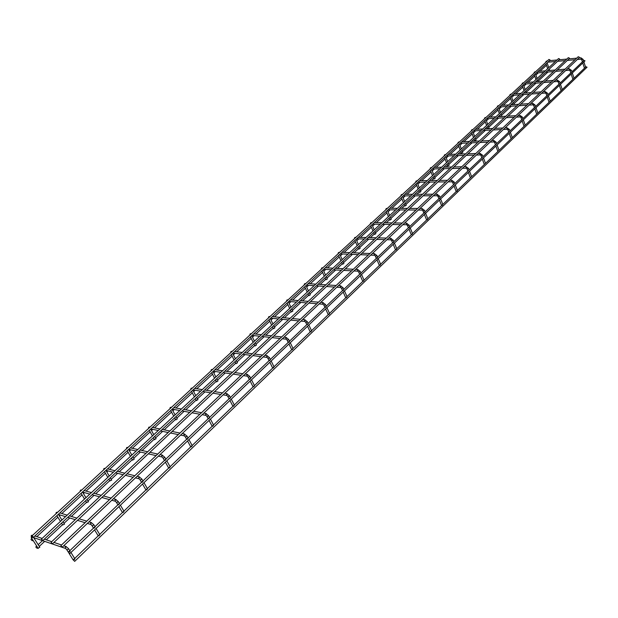 <?xml version="1.0" encoding="UTF-8"?>
<svg xmlns="http://www.w3.org/2000/svg" width="618" height="618" viewBox="0 0 618 618"><rect width="100%" height="100%" fill="white"/><g stroke="black" fill="none" stroke-linecap="round" stroke-linejoin="round"><path stroke-width="0.93" d="M60.881 545.594L62.31 547.115L60.881 545.594L578.239 56.717L579.305 57.173L579.197 57.737L555.451 80.224M51.085 542.28L52.499 543.794L51.085 542.28L568.351 57.636L569.402 58.092L569.062 58.872M68.374 552.067L583.948 60.379L585.022 60.834L69.811 553.589L68.374 552.067L69.811 553.589M440.132 197.629L439.607 198.556M425.107 211.966L424.566 212.909M409.688 226.675L409.139 227.625M393.875 241.762L393.303 242.727M377.644 257.25L377.057 258.231M360.974 273.156L360.371 274.153M343.855 289.494L343.229 290.506M326.258 306.281L325.624 307.308M308.181 323.538L307.517 324.581M289.587 341.283L288.9 342.341M270.46 359.537L269.749 360.611M250.777 378.332L250.043 379.421M230.514 397.675L229.749 398.78M209.641 417.598L208.845 418.718M188.135 438.139L187.308 439.274M165.972 459.313L165.106 460.456M143.106 481.152L142.202 482.31M119.521 503.701L118.563 504.867M95.18 526.992L94.16 528.151M68.953 552.198L70.081 551.117M73.248 559.854L585.995 66.744L587.069 67.2L74.678 561.368L73.248 559.854L74.678 561.368M457.428 190.475L456.918 191.387M442.843 204.504L442.318 205.431M427.895 218.888L427.355 219.823M412.561 233.643L412.005 234.593M396.826 248.784L396.254 249.749M380.673 264.319L380.093 265.3M364.095 280.271L363.492 281.267M347.061 296.663L346.451 297.667M329.572 313.496L328.93 314.523M311.588 330.8L310.931 331.843M293.094 348.598L292.422 349.657M274.075 366.899L273.38 367.973M254.508 385.74L253.782 386.829M234.361 405.13L233.604 406.235M213.619 425.107L212.831 426.227M192.244 445.694L191.418 446.829M170.213 466.914L169.355 468.058M147.493 488.799L146.59 489.958M124.056 511.387L123.106 512.554M99.877 534.725L98.857 535.883M73.812 559.978L74.94 558.896M549.526 60.718L537.923 71.479M537.807 71.533L525.941 82.542M525.833 82.596L488.359 117.242M513.589 93.897L521.159 93.318M488.259 117.289L461.839 141.731M461.754 141.769L374.276 222.588M448.027 154.446L455.667 154.176M433.975 167.424L441.623 167.223M381.885 222.727L374.245 222.596L358.386 237.258M365.995 237.49L358.185 237.389L33.434 537.328L32.051 535.837L33.434 537.328M549.641 60.657L549.981 59.884L548.954 59.428L32.051 535.837M547.656 68.698L546.057 63.963M535.968 79.552L534.338 74.786M524.033 90.645L522.365 85.848M511.828 101.985L510.12 97.15M499.352 113.581L497.598 108.714M486.59 125.439L484.79 120.541M473.535 137.575L471.688 132.638M460.171 149.989L458.286 145.014M446.497 162.688L444.558 157.683M432.5 175.697L430.514 170.661M418.162 189.023L416.123 183.948M403.469 202.673L401.376 197.559M388.421 216.655L386.273 211.511M372.994 230.993L370.785 225.809M357.173 245.694L354.902 240.479M340.951 260.765L338.618 255.52M324.303 276.238L321.901 270.947M307.216 292.113L304.751 286.791M289.672 308.413L287.138 303.052M271.657 325.153L269.046 319.761M251.263 338.278L250.792 337.328M232.167 355.929L231.696 355.002M212.53 374.083L212.059 373.179M192.322 392.754L191.866 391.882M171.534 411.959L171.086 411.132M150.128 431.735L149.695 430.962M128.073 452.09L127.671 451.387M105.346 473.064L104.983 472.446M81.908 494.663L81.615 494.176M31.178 539.831L32.406 540.758L31.178 539.831M568.946 58.934L545.485 81.004M547.594 70.653L559.174 59.83M536.47 81.012L536.694 81.692M535.644 81.777L547.486 70.707M524.543 92.113L524.86 93.024M555.35 80.27L435.064 194.199M545.377 81.058L533.295 92.445M523.431 93.156L535.543 81.831M512.353 103.461L512.77 104.666M533.195 92.491L520.827 104.148M42.874 540.526L41.483 539.027L42.874 540.526L523.322 93.202M499.885 115.072L500.425 116.563M520.735 104.195L409.773 208.405M487.139 126.937L487.702 128.482L489.047 127.98M474.099 139.081L474.678 140.634L476.03 140.124M460.75 151.503L461.345 153.071L462.704 152.546M447.092 164.218L447.996 165.964L449.077 165.269M433.11 177.242L434.029 178.996L435.118 178.285M418.788 190.576L419.722 192.352L420.819 191.619M404.11 204.234L405.06 206.026L406.18 205.276M437.204 194.199L439.344 196.23L437.984 196.462L437.204 195.767L437.034 194.199L434.894 194.307L404.535 223.106M389.077 218.224L390.043 220.039L391.171 219.274M417.66 208.459L409.742 208.413L394.299 222.928M373.666 232.577L374.647 234.407L375.798 233.612M406.706 223.16L408.853 225.261L407.471 225.493L406.667 224.759L406.505 223.152L404.496 223.121L388.668 238.123M402.187 223.075L394.261 222.944L378.417 237.83M357.868 247.285L358.865 249.139L360.024 248.32M390.862 238.208L393.009 240.34L391.619 240.572L390.808 239.823L390.646 238.2L388.475 238.262L89.015 521.831L91.618 522.658M378.394 237.845L362.125 253.125M341.661 262.372L342.673 264.241L343.855 263.407M370.035 253.465L361.924 253.272L79.119 518.796L86.744 521.159M325.037 277.845L326.065 279.745L327.262 278.88M307.973 293.735L309.023 295.651L310.228 294.755M290.452 310.043L291.518 311.982L292.747 311.063M272.453 326.798L273.55 328.753L274.794 327.803M254.315 344.435L254.778 345.377M256.346 345.006L255.079 345.987L254.631 345.354M235.319 362.156L235.79 363.075M237.382 362.689L236.099 363.693L235.643 363.036M215.798 380.379L216.261 381.275M217.891 380.858L216.586 381.909L216.122 381.221M195.713 399.128L196.176 399.993M197.714 399.514L196.516 400.634L196.323 400.271M175.056 418.425L175.504 419.243M177.096 418.757L175.86 419.908L175.666 419.552M153.789 438.293L154.222 439.066M155.875 438.564L154.6 439.746L154.407 439.398M131.897 458.765L132.298 459.468M134.021 458.958L132.708 460.178L132.515 459.838M109.347 479.869L109.71 480.48M111.503 479.97L109.958 480.904M86.118 501.638L86.412 502.125M88.289 501.631L86.705 502.612M64.357 523.964L62.735 525.006M62.31 547.115L89 521.847M52.499 543.794L79.104 518.811M35.998 547.378L37.227 548.305L35.998 547.378M39.66 547.007L38.177 548.39L31.302 537.606L31.286 535.427L32.762 535.188M422.542 194.253L414.748 194.291M384.211 222.758L391.966 222.897M352.028 252.716L359.784 253.048M368.328 237.544L376.084 237.783M399.699 208.336L407.447 208.397M492.724 128.498L484.975 128.907M559.29 59.768L559.63 58.988L558.587 58.54L41.483 539.027M53.951 542.426L61.53 544.983M63.762 545.74L66.412 546.636M467.888 153.805L475.79 153.527M518.038 115.597L520.379 115.566M501.77 116.107L501.492 116.501M514.215 104.504L513.473 102.418M545.47 81.012L553.18 80.402M555.435 80.232L557.637 80.162M546.66 61.545L547.177 60.943M581.136 59.112L581.098 57.868M581.808 59.598L582.882 59.22M534.918 72.36L535.458 71.75M569.526 70.143L569.495 68.892M570.205 70.637L571.271 70.251M522.928 83.415L523.485 82.797M557.652 81.421L557.351 80.07L559.406 81.537M558.34 81.916L559.622 81.669L560.109 83.121M510.661 94.716L511.24 94.09M545.509 92.955L545.076 91.673L545.501 91.696M546.204 93.457L547.262 93.071M498.123 106.273L498.718 105.639M533.087 104.751L532.639 103.461L533.087 103.492M533.782 105.269L534.84 104.875M485.3 118.1L485.918 117.459M521.074 117.35L520.232 116.918L520.055 115.45L522.357 117.026M520.966 117.528L522.388 117.111L522.905 118.594M472.175 130.189L472.824 129.541M508.066 129.726L507.216 129.278L506.891 127.88L507.378 127.934M507.957 129.911L509.356 129.394M458.749 142.565L459.413 141.916M494.748 142.387L493.882 141.939L493.55 140.533L494.068 140.587M494.632 142.58L496.038 142.055M444.999 155.234L445.694 154.577M481.105 155.357L480.225 154.909L479.892 153.488L480.433 153.558M480.982 155.566L482.403 155.025M430.924 168.212L431.65 167.54M464.079 166.706L466.065 166.659L468.475 168.413L467.324 169.038L466.235 168.196L466.219 166.659M469.054 169.95L468.436 168.312M416.509 181.499L417.088 180.726M449.734 180.286L451.727 180.255L454.16 182.04L452.986 182.673L451.897 181.808L451.889 180.255M454.763 183.585L454.122 181.924M401.739 195.11L402.341 194.33M440.101 197.559L439.444 195.883M386.605 209.062L387.231 208.266M419.962 208.475L421.963 208.49L424.442 210.321L423.23 210.985L422.133 210.081L422.148 208.49M425.076 211.897L424.388 210.197M371.086 223.361L371.742 222.55M409.657 226.597L408.954 224.882M355.18 238.023L355.86 237.204M393.844 241.684L393.11 239.946M338.857 253.063L339.576 252.229M372.353 253.558L374.369 253.643L376.91 255.551L375.644 256.261L374.523 255.288L374.145 253.766L374.601 253.65M377.606 257.165L376.849 255.404M322.109 268.506L322.859 267.648M355.628 269.386L357.652 269.494L360.217 271.433L358.927 272.167L357.799 271.171L357.413 269.626L357.899 269.51M360.935 273.063L360.147 271.287M304.921 284.342L305.709 283.477M338.455 285.647L340.479 285.786L343.067 287.749L341.754 288.506L340.626 287.478L340.232 285.925L340.75 285.802M343.809 289.394L342.998 287.594M287.27 300.611L288.096 299.73M320.812 302.356L322.835 302.519L325.454 304.519L324.118 305.284L322.975 304.234L322.581 302.666L323.129 302.55M326.211 306.18L325.369 304.35M269.139 317.328L270.004 316.431M302.673 319.529L304.705 319.722L307.339 321.746L305.98 322.542L304.829 321.46L304.427 319.877L305.014 319.761M308.127 323.423L307.254 321.576M250.506 334.493L251.418 333.589M284.025 337.189L286.057 337.413L288.714 339.475L287.331 340.286L286.173 339.182L285.763 337.575L286.389 337.459M289.525 341.159L288.444 339.228M231.356 352.144L232.314 351.225M264.836 355.35L266.868 355.613L269.556 357.706L268.142 358.54L266.976 357.405L266.567 355.783L267.231 355.667M270.39 359.406L269.293 357.451M211.665 370.298L212.677 369.355L211.317 369.626L210.931 370.97M245.099 374.044L247.13 374.338L249.834 376.462L248.397 377.328L247.223 376.161L246.806 374.516L247.509 374.4M250.707 378.185L249.579 376.207M191.402 388.969L192.453 388.004M224.774 393.295L226.806 393.627L229.533 395.783L228.065 396.671L226.883 395.474L226.466 393.813L227.215 393.697M230.429 397.521L229.286 395.512M170.553 408.181L170.9 407.332L171.634 407.192M203.84 413.11L205.871 413.488L208.621 415.675L207.123 416.602L205.933 415.366L205.508 413.681L206.312 413.573M209.548 417.428L208.374 415.404M149.093 427.973L149.44 427.1L150.197 426.945M182.264 433.535L184.295 433.952L187.076 436.184L185.547 437.127L184.349 435.86L183.917 434.16L184.767 434.06M188.034 437.953L186.837 435.899M126.976 448.351L127.347 447.463L128.119 447.301M160.031 454.593L162.055 455.057L164.859 457.32L163.291 458.301L162.086 456.996L161.653 455.273L162.557 455.18M165.856 459.104L164.627 457.034M104.195 469.348L104.566 468.444L105.369 468.266M137.096 476.308L139.12 476.818L141.947 479.12L140.348 480.132L139.127 478.788L138.687 477.05L139.653 476.965M142.974 480.92L141.715 478.826M80.703 491.001L81.089 490.074L81.916 489.881M113.426 498.718L115.45 499.274L118.293 501.615L116.663 502.666L115.435 501.283L114.994 499.522L116.022 499.444M119.367 503.438L118.077 501.322M56.477 513.334L56.871 512.384L57.721 512.175M94.994 526.683L93.882 524.844L92.206 525.933L90.97 524.512L90.522 522.72L91.008 522.465L93.673 524.543M65.052 548.282L32.321 537.166L31.881 535.412L32.692 535.25M32.824 537.336L31.479 537.884M69.819 550.692L68.66 548.838L66.945 549.966L65.693 548.498L65.253 546.691L65.763 546.42L68.459 548.529M545.648 62.48L546.134 61.275L547.394 60.865M578.927 57.968L580.843 57.791L583.075 59.343L583.539 60.773M533.913 73.287L534.4 72.082L535.667 71.673M567.301 68.969L569.232 68.807L571.48 70.382L571.951 71.819M521.924 84.334L522.403 83.121L523.685 82.719M509.672 95.635L510.151 94.415L511.426 94.013M543.261 91.734L545.207 91.595L547.494 93.21L547.988 94.678M497.135 107.184L497.614 105.956L498.896 105.562M530.823 103.507L532.778 103.384L535.088 105.021L535.597 106.497M484.319 118.996L484.79 117.768L486.08 117.374M471.202 131.086L471.673 129.842L472.971 129.463M505.068 127.895L507.038 127.795L509.386 129.479L509.92 130.977M457.784 143.453L458.255 142.21L459.553 141.823M491.735 140.518L493.705 140.441L496.076 142.148L496.625 143.654M444.048 156.115L444.512 154.863L445.817 154.485M478.069 153.457L480.055 153.395L482.442 155.126L483.006 156.648M429.981 169.077L430.445 167.818L431.75 167.447M415.582 182.356L416.03 181.089L417.343 180.726M400.819 195.952L401.267 194.685L402.588 194.33M385.702 209.896L386.142 208.621L387.463 208.266M370.197 224.179L370.638 222.897L371.959 222.557M354.299 238.834L354.732 237.544L356.061 237.204M337.992 253.867L338.425 252.569L339.753 252.237M321.26 269.286L321.684 267.98L323.021 267.656M304.087 285.114L304.504 283.801L305.848 283.492M286.451 301.368L286.868 300.047L288.212 299.745M268.343 318.061L268.745 316.733L270.097 316.439M249.734 335.211L250.128 333.882L251.487 333.596M230.599 352.839L230.993 351.503L232.353 351.225M190.699 389.626L191.07 388.274L192.445 388.011M169.873 408.815L170.244 407.455L171.611 407.208M148.428 428.575L148.791 427.208L150.174 426.976M126.35 448.931L126.698 447.556L128.081 447.332M103.592 469.904L103.932 468.521L105.323 468.305M80.131 491.526L80.464 490.136L81.862 489.935M55.937 513.828L56.261 512.43L57.659 512.237M546.49 65.245L539.939 71.309M538.286 72.839L535.899 75.048M534.779 76.076L527.965 82.379M526.304 83.917L523.933 86.111M522.813 87.146L515.729 93.704M514.06 95.242L511.712 97.42M510.584 98.463L503.206 105.284M501.546 106.821L499.205 108.984M498.069 110.035L490.398 117.126M488.738 118.671L486.42 120.811M485.277 121.87L477.297 129.247M475.636 130.792L473.342 132.909M472.191 133.975L463.894 141.653M462.225 143.191L459.954 145.292M458.795 146.366L450.167 154.346M448.498 155.891L446.25 157.969M445.084 159.042L436.107 167.347M434.439 168.892L432.221 170.947M431.047 172.028L421.708 180.665M420.047 182.21L417.853 184.234M416.671 185.323L406.961 194.307M405.292 195.852L403.137 197.845M401.947 198.95L391.843 208.297M390.174 209.834L388.058 211.796M386.853 212.909L376.347 222.634M374.678 224.172L372.592 226.095M371.387 227.215L360.449 237.335M358.788 238.872L356.74 240.765M355.52 241.893L344.141 252.414M342.48 253.952L340.479 255.806M339.251 256.941L327.409 267.895M325.748 269.425L323.793 271.232M322.557 272.384L310.236 283.778M308.575 285.315L306.675 287.076M305.416 288.235L292.6 300.093M290.939 301.623L289.093 303.338M287.826 304.504L274.477 316.856M272.824 318.386L271.032 320.039M269.757 321.221L255.86 334.075M254.207 335.605L252.484 337.196M251.186 338.394L236.717 351.781M235.072 353.303L233.411 354.84M232.105 356.053L217.034 369.989M215.388 371.511L213.805 372.978M212.476 374.199L196.779 388.722M195.141 390.236L193.635 391.634M192.291 392.87L175.937 408.004M174.299 409.518L172.878 410.831M171.518 412.09L154.477 427.857M152.839 429.363L151.51 430.599M150.128 431.874L132.368 448.305M130.738 449.811L129.502 450.955M128.104 452.245L109.579 469.379M107.957 470.885L106.821 471.928M105.408 473.241L86.087 491.109M84.465 492.608L83.453 493.55M82.009 494.879L61.854 513.519M60.232 515.026L59.343 515.845M57.876 517.204L36.848 536.656M35.226 538.154L34.469 538.857M32.978 540.24L32.406 540.758M548.143 70.151L548.29 70.591M547.981 62.186L555.389 61.514M557.637 61.306L565.161 60.626M567.409 60.417L575.064 59.722M577.312 59.521L580.935 59.189M581.739 59.807L582.403 61.862M582.874 63.337L584.458 68.227M536.262 73.009L543.685 72.383M545.941 72.198L553.496 71.557M555.752 71.364L563.423 70.715M565.686 70.529L569.317 70.22M570.128 70.854L570.808 72.916M571.295 74.399L572.917 79.328M524.28 84.079L531.727 83.5M533.991 83.322L541.561 82.735M543.825 82.557L551.534 81.962M553.798 81.785L557.436 81.499M558.263 82.148L558.958 84.218M559.46 85.717L561.113 90.676M512.028 95.388L519.499 94.855M521.77 94.701L529.363 94.16M531.635 93.998L539.367 93.457M541.638 93.295L545.277 93.04M546.127 93.697L546.83 95.775M547.347 97.289L549.047 102.279M499.506 106.953L506.992 106.481M509.271 106.335L516.887 105.848M519.166 105.709L526.915 105.214M529.201 105.075L532.847 104.844M533.705 105.516L534.431 107.609M534.956 109.131L536.694 114.152M486.69 118.78L494.207 118.362M496.486 118.239L504.126 117.814M506.412 117.683L514.184 117.25M516.47 117.126L520.117 116.918M520.997 117.613L521.739 119.714M522.272 121.244L524.064 126.304M473.581 130.885L481.113 130.529M483.4 130.421L491.063 130.05M493.349 129.942L501.144 129.571M503.438 129.463L507.092 129.286M507.988 129.996L508.745 132.105M509.294 133.642L511.125 138.741M460.171 143.276L467.718 142.974M470.012 142.882L477.691 142.58M479.985 142.488L487.803 142.179M490.105 142.094L493.751 141.947M494.663 142.673L495.435 144.79M496.007 146.342L497.884 151.48M446.435 155.952L453.998 155.721M456.3 155.651L463.994 155.412M466.296 155.342L474.13 155.095M476.439 155.025L480.086 154.909M481.02 155.659L481.816 157.783M482.395 159.351L484.327 164.519M432.376 168.938L439.954 168.768M442.256 168.722L449.974 168.552M452.276 168.498L460.132 168.328M462.442 168.274L466.088 168.196M467.038 168.961L467.857 171.101M468.452 172.677L470.429 177.884M417.977 182.233L425.57 182.14M427.872 182.109L435.605 182.016M437.915 181.986L445.779 181.885M448.096 181.854L451.743 181.808M452.716 182.596L453.55 184.743M454.16 186.327L456.2 191.572M403.222 195.86L410.823 195.836M413.133 195.829L420.873 195.813M423.191 195.806L431.078 195.782M433.396 195.775L437.034 195.767M438.031 196.578L438.88 198.726M439.514 200.325L441.6 205.609M388.104 209.819L395.713 209.881M398.031 209.896L405.779 209.958M408.096 209.973L415.999 210.035M418.324 210.05L421.947 210.081M422.975 210.916L423.84 213.071M424.496 214.678L426.644 219.993M372.6 224.133L380.224 224.272M382.542 224.319L390.298 224.458M392.623 224.504L400.526 224.651M402.859 224.689L406.474 224.759M407.525 225.616L408.421 227.779M409.085 229.402L411.294 234.755M356.71 238.811L364.334 239.035M366.652 239.104L374.423 239.336M376.741 239.405L384.659 239.645M386.992 239.714L390.599 239.823M391.673 240.703L392.592 242.874M393.28 244.504L395.543 249.896M340.402 253.867L348.034 254.183M350.352 254.284L358.123 254.608M360.449 254.701L368.374 255.033M370.707 255.134L374.299 255.28M375.404 256.192L376.339 258.37M377.05 260.016L379.382 265.446M323.67 269.317L331.302 269.726M333.62 269.857L341.399 270.275M343.724 270.406L351.65 270.831M353.99 270.962L357.559 271.155M358.703 272.098L359.661 274.276M360.387 275.937L362.789 281.399M306.497 285.176L314.129 285.686M316.447 285.848L324.226 286.373M326.551 286.528L334.477 287.061M336.818 287.223L340.363 287.463M341.545 288.436L342.526 290.622M343.276 292.283L345.748 297.791M288.869 301.46L296.486 302.078M298.803 302.264L306.582 302.897M308.907 303.09L316.833 303.739M319.166 303.925L322.696 304.21M323.909 305.222L324.913 307.409M325.686 309.093L328.235 314.632M270.754 318.185L278.37 318.919M280.68 319.143L288.451 319.885M290.777 320.109L298.695 320.873M301.036 321.097L304.535 321.437M305.786 322.48L306.814 324.674M307.609 326.366L310.236 331.943M250.46 336.926L250.823 337.667M251.117 338.247L253.148 342.349M253.967 344.01L254.346 344.774M252.136 335.373L259.745 336.223M262.055 336.478L269.811 337.351M272.136 337.606L280.047 338.494M282.38 338.757L285.856 339.143M287.146 340.232L288.204 342.426M289.023 344.126L291.727 349.742M231.348 354.57L231.742 355.335M232.02 355.891L234.122 360.031M234.964 361.7L235.365 362.488M233.001 353.04L240.595 354.014M242.905 354.307L250.645 355.304M252.963 355.605L260.866 356.617M263.198 356.918L266.636 357.358M267.973 358.486L269.062 360.68M269.904 362.395L272.685 368.05M211.704 372.708L212.113 373.504M212.391 374.029L214.554 378.208M215.427 379.885L215.852 380.703M213.326 371.209L220.896 372.314M223.198 372.654L230.931 373.782M233.241 374.114L241.128 375.273M243.453 375.613L246.86 376.107M248.243 377.281L249.355 379.475M250.22 381.198L253.094 386.891M191.495 391.372L191.928 392.191M192.19 392.685L194.438 396.903M195.334 398.595L195.782 399.437M196.037 399.923L196.285 400.387M193.086 389.896L200.634 391.148M202.928 391.526L210.638 392.793M212.947 393.172L220.811 394.469M223.129 394.856L226.489 395.404M227.926 396.625L229.062 398.826M229.966 400.557L232.924 406.289M170.692 410.576L171.163 411.426M171.402 411.882L173.728 416.146M174.655 417.845L175.133 418.718M175.373 419.166L175.643 419.661M172.252 409.139L179.776 410.53M182.063 410.947L189.741 412.368M192.043 412.793L199.884 414.245M202.202 414.67L205.508 415.281M206.999 416.555L208.166 418.749M209.093 420.495L212.152 426.265M149.286 430.352L149.78 431.24M150.004 431.642L152.414 435.953M153.364 437.668L153.874 438.571M154.098 438.973L154.384 439.491M150.8 428.946L158.293 430.491M160.572 430.955L168.22 432.538M170.514 433.009L178.324 434.616M180.626 435.095L183.886 435.767M185.439 437.096L186.636 439.29M187.594 441.043L190.753 446.853M127.231 450.715L127.764 451.642M127.957 451.99L130.46 456.354M131.441 458.077L131.989 459.027M132.182 459.367L132.499 459.916M128.706 449.348L136.161 451.055M138.424 451.573L146.041 453.318M148.32 453.836L156.099 455.62M158.393 456.146L161.599 456.88M163.206 458.27L164.434 460.464M165.423 462.233L168.683 468.073M104.504 471.696L105.075 472.685M105.23 472.948L107.833 477.374M108.853 479.105L109.44 480.109M109.595 480.364L109.95 480.966M105.941 470.375L113.349 472.252M115.597 472.824L123.167 474.74M125.439 475.319L133.179 477.281M135.458 477.861L138.602 478.656M140.278 480.109L141.53 482.303M142.557 484.079L145.933 489.95M81.074 493.334L81.715 494.4M81.792 494.524L84.519 499.043M85.57 500.781L86.226 501.862M86.296 501.986L86.705 502.658M82.464 492.052L89.819 494.114M92.059 494.74L99.583 496.849M101.839 497.475L109.525 499.63M111.796 500.263L114.871 501.128M116.609 502.65L117.899 504.836M118.957 506.629L122.449 512.538M56.91 515.644L60.471 521.383M61.561 523.137L62.727 525.03M58.247 514.408L65.547 516.663M67.771 517.351L75.234 519.653M77.474 520.348L85.106 522.704M87.362 523.4L90.367 524.327M92.182 525.926L93.503 528.104M94.6 529.904L98.208 535.845M547.957 72.028L538.023 81.282M536.007 83.167L526.119 92.391M523.794 94.554L513.944 103.747M511.302 106.203L501.499 115.35M498.525 118.123L488.768 127.223M487.633 128.281L487.108 128.768M485.447 130.321L475.744 139.367M474.601 140.433L473.72 141.252M472.059 142.804L462.418 151.789M461.267 152.862L460.016 154.036M458.347 155.582L448.784 164.512M447.625 165.593L445.98 167.123M444.311 168.675L434.817 177.528M433.651 178.617L431.603 180.533M429.935 182.086L420.518 190.862M419.344 191.959L416.864 194.276M415.203 195.829L405.871 204.527M404.69 205.632L401.762 208.359M400.093 209.911L390.862 218.525M389.664 219.637L386.273 222.804M384.605 224.357L375.481 232.87M374.276 233.99L370.383 237.621M368.722 239.166L359.707 247.579M358.486 248.714L354.083 252.816M352.422 254.369L343.523 262.665M342.302 263.809L337.358 268.421M335.698 269.966L326.93 278.146M325.694 279.297L320.178 284.434M318.517 285.987L309.896 294.029M308.645 295.195L302.534 300.889M300.881 302.434L292.407 310.336M291.148 311.511L284.404 317.799M282.75 319.336L274.446 327.084M273.171 328.274L265.771 335.172M264.125 336.71L255.991 344.296M254.701 345.493L246.613 353.04M244.967 354.577L237.026 361.978M235.728 363.191L226.906 371.418M225.261 372.955L217.528 380.163M216.207 381.391L206.628 390.329M204.983 391.858L197.474 398.865M196.138 400.109L185.748 409.796M184.11 411.325L176.833 418.108M175.481 419.367L164.249 429.85M162.611 431.379L155.589 437.923M154.222 439.197L142.086 450.514M140.456 452.036L133.712 458.324M132.329 459.614L119.251 471.812M117.621 473.334L111.178 479.344M109.765 480.657L95.69 493.782M94.067 495.296L87.941 501.005M86.512 502.341L71.387 516.447M69.757 517.961L63.986 523.346M62.534 524.705L46.296 539.846M44.674 541.36L39.274 546.397M37.791 547.78L37.227 548.305M66.937 549.966L68.335 552.191M68.93 553.141L73.202 559.978M70.684 552.075L74.678 558.479M34.878 535.991L42.117 538.433M44.318 539.182L51.727 541.677M33.689 537.629L39.838 547.285M42.518 540.634L38.177 544.674M36.686 546.057L35.859 546.83M96.084 528.483L99.691 534.423M59.869 512.917L67.177 515.157M69.394 515.837L76.864 518.123M58.501 514.485L61.931 520.024M63.013 521.777L64.542 524.242M120.425 505.223L123.909 511.132M84.079 490.553L91.449 492.6M93.689 493.226L101.213 495.319M103.469 495.945L111.163 498.085M82.565 492.075L85.956 497.706M87.007 499.444L88.482 501.901M143.994 482.704L147.362 488.575M107.563 468.869L114.979 470.738M117.227 471.302L124.805 473.21M127.069 473.782L134.817 475.736M105.925 470.391L109.247 476.061M110.267 477.791L111.703 480.232M166.845 460.873L170.097 466.714M130.328 447.841L137.791 449.541M140.054 450.051L147.679 451.781M149.95 452.299L157.737 454.075M128.629 449.425L131.85 455.057M132.831 456.779L134.23 459.22M188.992 439.707L192.144 445.508M152.43 427.432L159.931 428.969M162.202 429.433L169.857 431.001M172.144 431.464L179.969 433.063M150.661 429.077L153.782 434.678M154.739 436.385L156.091 438.819M210.475 419.174L213.534 424.945M173.882 407.625L181.414 409.008M183.693 409.425L191.387 410.831M193.673 411.248L201.53 412.693M172.051 409.325L175.079 414.887M176.006 416.586L177.32 419.004M231.325 399.251L234.284 404.983M194.716 388.382L202.279 389.618M204.566 389.989L212.283 391.256M214.577 391.627L222.457 392.917M192.831 390.128L195.775 395.667M196.671 397.351L197.945 399.761M251.572 379.908L254.438 385.601M214.956 369.688L222.542 370.785M224.836 371.117L232.577 372.237M234.879 372.569L242.781 373.712M213.032 371.488L215.875 376.98M216.748 378.656L217.992 381.059M271.232 361.121L274.013 366.775M234.639 351.518L242.241 352.484M244.535 352.778L252.299 353.759M254.601 354.052L262.519 355.056M232.662 353.357L235.427 358.819M236.269 360.487L237.474 362.874M290.344 342.866L293.04 348.482M253.774 333.844L261.391 334.686M263.693 334.941L271.464 335.798M273.774 336.053L281.7 336.934M251.75 335.728L254.438 341.151M255.257 342.812L256.431 345.184M308.915 325.114L311.534 330.692M272.384 316.655L280.024 317.382M282.318 317.598L290.105 318.34M292.414 318.556L300.348 319.313M270.329 318.579L272.932 323.963M273.728 325.609L274.871 327.973M326.984 307.857L329.525 313.396M290.499 299.923L298.146 300.541M300.448 300.727L308.235 301.345M310.545 301.53L318.486 302.171M288.405 301.885L290.939 307.239M291.711 308.869L292.824 311.217M344.558 291.063L347.022 296.563M308.135 283.639L315.783 284.149M318.085 284.303L325.879 284.813M328.189 284.968L336.138 285.493M306.003 285.632L308.467 290.947M309.216 292.569L310.298 294.91M361.654 274.716L364.056 280.186M325.315 267.779L332.963 268.189M335.265 268.305L343.06 268.722M345.369 268.845L353.311 269.263M323.144 269.803L325.539 275.08M326.273 276.694L327.324 279.019M378.309 258.811L380.634 264.234M342.04 252.329L349.695 252.638M339.846 254.377L342.179 259.622M342.89 261.229L343.917 263.538M394.523 243.314L396.787 248.706M378.386 237.845L386.32 238.077M356.13 239.344L358.394 244.558M359.081 246.149L360.085 248.451M410.321 228.22L412.53 233.565M371.997 224.697L374.199 229.873M374.871 231.449L375.844 233.735M425.725 213.504L427.865 218.818M389.742 208.281L397.382 208.328M387.471 210.406L389.618 215.543M390.275 217.111L391.225 219.39M440.734 199.158L442.82 204.434M404.86 194.322L412.492 194.291M424.829 194.245L432.739 194.214M402.573 196.462L404.659 201.568M405.3 203.129L406.227 205.385M455.373 185.168L457.405 190.414M419.614 180.695L427.231 180.587M429.51 180.556L437.266 180.456M439.552 180.425L447.44 180.317M417.305 182.858L419.336 187.926M419.962 189.479L420.866 191.719M469.657 171.526L471.634 176.725M443.894 167.169L451.634 166.991M453.913 166.937L461.793 166.76M431.688 169.579L433.666 174.616M434.276 176.153L435.157 178.386M483.593 158.208L485.516 163.376M457.938 154.098L465.655 153.851M445.725 156.609L447.664 161.615M448.251 163.137L449.108 165.361M497.196 145.207L499.066 150.344M461.808 141.738L469.379 141.429M471.642 141.337L479.352 141.02M481.615 140.935L489.456 140.61M459.444 143.948L461.329 148.915M461.901 150.429L462.743 152.638M510.476 132.522L512.299 137.613M475.219 129.347L482.782 128.984M494.987 128.382L502.805 128.003M472.84 131.572L474.678 136.508M475.242 138.015L476.061 140.209M523.446 120.124L525.23 125.184M488.328 117.25L495.868 116.817M498.116 116.694L505.787 116.254M508.042 116.13L515.837 115.69M485.933 119.483L487.726 124.38M488.274 125.879L489.077 128.057M536.123 108.019L537.853 113.04M532.955 104.836L533.682 105.439M501.136 105.415L508.66 104.936M510.901 104.79L518.548 104.295M520.796 104.156L528.575 103.654M498.734 107.663L500.48 112.53M501.02 114.021L501.793 116.184M548.506 96.184L550.198 101.174M545.385 93.032L546.096 93.627M523.4 93.156L531.024 92.607M533.264 92.453L541.02 91.897M511.248 96.107L512.955 100.943M560.603 84.62L562.256 89.571M557.529 81.491L558.239 82.078M525.903 82.542L533.388 81.955M535.613 81.785L543.222 81.182M523.485 84.813L525.153 89.61M525.663 91.078L526.312 92.947M572.438 73.31L574.052 78.231M569.41 70.213L570.113 70.784M537.884 71.479L545.346 70.846M547.563 70.653L555.142 70.012M557.366 69.819L565.076 69.162M535.451 73.758L537.081 78.525M537.583 79.977L538.124 81.584M584.01 62.248L585.586 67.138M581.02 59.181L581.716 59.745M549.603 60.657L557.042 59.977M559.251 59.776L566.814 59.081M569.024 58.872L576.702 58.169M547.169 62.943L548.753 67.671M549.24 69.123L549.696 70.475M31.873 538.51L31.039 539.282"/></g></svg>
